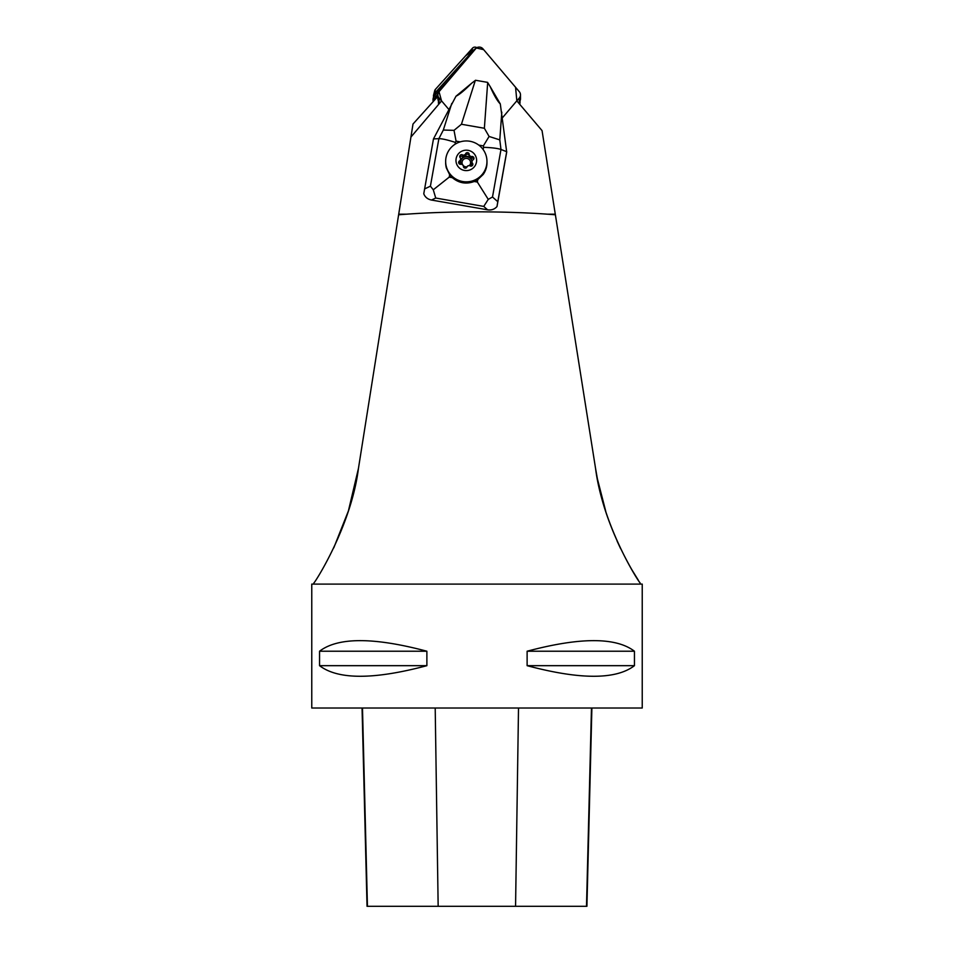 <?xml version="1.0" encoding="UTF-8"?>
<svg xmlns="http://www.w3.org/2000/svg" width="954" height="954" viewBox="0 0 954 954"><rect width="100%" height="100%" fill="white"/><g stroke="black" fill="none" stroke-linecap="round" stroke-linejoin="round"><path stroke-width="1.43" d="M502.484 117.724L516.806 100.85L542.051 130.615L595.558 468.438C602.725 524.95 637.344 580.187 640.074 582.87C642.245 586.782 606.923 535.099 597.395 478.848L595.558 468.438M555.383 214.793C507.528 210.846 446.472 210.846 398.617 214.793L410.935 137.054L441.595 100.909L448.726 109.316M449.644 174.689L449.215 177.134L433.283 189.786L435.728 198.038L431.482 200.042C427.654 199.243 425.079 197.156 423.767 193.781L433.474 138.926L456 96.211C459.339 94.661 464.538 90.344 471.598 83.272L475.509 80.267L487.577 82.366L490.129 86.492C494.148 95.507 497.547 101.327 500.301 103.938L506.705 152.08L496.998 206.541C494.589 209.272 491.453 210.369 487.577 209.82L483.75 206.41L488.257 199.374L477.358 182.047L477.799 179.602A20.654 20.428 179.7 0 1 474.21 181.498C466.196 184.456 458.91 183.18 452.351 177.682A20.654 20.428 179.7 0 1 449.644 174.689L446.353 167.964A20.654 20.428 179.7 0 1 445.661 162.812L445.649 161.5A20.654 20.428 -0.3 0 0 486.647 164.935A20.654 20.428 -0.3 0 0 468.044 141.025A20.654 20.428 -0.3 0 0 445.649 161.5M431.482 200.042L487.577 209.82M410.935 137.054L412.999 124.032L437.886 96.39M638.453 580.414L631.942 569.872M620.625 548.669L617.095 541.037M605.766 511.38L597.395 478.848M640.17 584.098L640.17 583.013M406.511 214.185L398.712 214.185L358.442 468.438L348.46 510.688M348.317 511.141L333.769 547.846M358.442 468.438C351.132 526.727 314.343 583.55 313.83 583.013C314.271 583.669 351.144 526.703 358.442 468.438M311.767 584.098L642.233 584.098L642.233 708.023L311.767 708.023L311.767 584.098M634.446 651.224L634.446 665.677C615.95 679.797 580.175 679.797 527.121 665.677L527.121 651.224C580.175 637.117 615.95 637.117 634.446 651.224L527.121 651.224M426.879 651.224L426.879 665.677C373.825 679.797 338.05 679.797 319.554 665.677L319.554 651.224C338.05 637.117 373.825 637.117 426.879 651.224L319.554 651.224M362.055 708.023L367.04 906.3L586.913 906.3L591.885 708.023M426.879 665.677L319.554 665.677M634.446 665.677L527.121 665.677M437.922 94.231L435.668 96.724L434.654 95.531A6.606 6.511 -165.5 0 0 433.199 98.226L433.998 95.161A6.606 6.511 14.5 0 1 435.441 92.466L434.654 95.531L454.462 73.53M469.738 55.523A6.606 6.511 14.5 0 0 467.114 57.288L435.441 92.466M492.502 197.001L497.785 201.699L506.705 151.686L500.981 149.48L492.502 197.001L488.257 199.374M497.785 201.699L496.998 206.541M500.301 103.938L490.129 86.492M433.474 138.926L438.888 138.652C442.131 138.652 447.641 139.904 455.404 142.42L455.082 144.245M471.598 83.272L456 96.211M486.957 161.274L486.969 162.585A20.654 20.428 179.7 0 1 483.237 174.403L477.799 179.602M483.153 149.563L483.547 147.321C491.727 147.596 497.547 148.311 500.981 149.48L499.789 139.892L489.092 136.458L483.368 145.902L478.777 145.103M460.222 141.86L456.06 141.144L454.021 130.352L461.438 124.258L484.37 128.265L489.092 136.458M433.283 189.786L430.409 186.173L438.888 138.652L443.324 130.042L454.021 130.352M456.131 158.614A10.327 10.22 179.7 0 1 472.934 152.568A10.327 10.22 179.7 0 1 469.833 169.991A10.327 10.22 179.7 0 1 456.131 158.614M471.681 156.516A2.063 2.039 179.7 0 1 470.632 156.456A5.891 5.819 179.7 0 0 469.463 155.478A2.063 2.039 179.7 0 1 469.213 154.476A1.86 1.836 -0.3 0 0 465.6 153.844A2.063 2.039 179.7 0 1 465.015 154.703A5.891 5.819 179.7 0 0 463.584 155.228A2.063 2.039 179.7 0 1 462.583 154.93A1.86 1.836 -0.3 0 0 460.222 157.72A2.063 2.039 179.7 0 1 460.687 158.65A5.891 5.819 179.7 0 0 460.412 160.129A2.063 2.039 179.7 0 1 459.661 160.844A1.86 1.836 -0.3 0 0 460.913 164.267A2.063 2.039 179.7 0 1 461.963 164.327A5.891 5.819 179.7 0 0 463.131 165.304A2.063 2.039 179.7 0 1 463.382 166.306A1.86 1.836 -0.3 0 0 466.995 166.938A2.063 2.039 179.7 0 1 467.579 166.079A5.891 5.819 179.7 0 0 469.01 165.555A2.063 2.039 179.7 0 1 470.024 165.853A1.86 1.836 -0.3 0 0 472.385 163.062A2.063 2.039 179.7 0 1 471.908 162.144A5.891 5.819 179.7 0 0 472.182 160.654A2.063 2.039 179.7 0 1 472.945 159.938A1.86 1.836 -0.3 0 0 471.681 156.516L471.693 158.102A1.86 1.836 179.7 0 1 473.721 159.103M465.015 154.703L464.836 156.444A2.063 2.039 -0.3 0 0 465.612 155.419A1.86 1.836 179.7 0 1 469.225 155.931M471.908 162.144L471.884 163.48A2.063 2.039 -0.3 0 0 472.385 164.648A1.86 1.836 179.7 0 1 472.659 165.054M458.874 163.253A1.86 1.836 179.7 0 1 459.661 162.43A2.063 2.039 -0.3 0 0 460.543 161.5A5.784 5.724 179.7 0 0 460.997 164.243M459.935 157.303A1.86 1.836 179.7 0 1 462.583 156.516L462.583 154.93M464.836 156.444A5.784 5.724 179.7 0 1 469.606 157.267A2.063 2.039 -0.3 0 1 469.225 156.11L469.213 154.524M469.225 154.584L469.225 156.051A2.063 2.039 -0.3 0 0 469.225 156.11M469.463 155.478L469.606 157.267M471.693 158.102A2.063 2.039 179.7 0 1 470.417 157.947L470.632 156.456M470.405 156.396A5.784 5.724 -0.3 0 0 469.595 155.717M470.417 157.947A5.784 5.724 179.7 0 1 472.027 161.166M472.182 160.654L472.063 160.892A5.784 5.724 -0.3 0 1 471.991 161.417A5.784 5.724 -0.3 0 0 460.532 162.263M471.884 163.48A5.784 5.724 179.7 0 1 470.394 166.02M469.01 165.555L468.76 165.591A5.784 5.724 -0.3 0 1 467.77 165.948L467.579 166.079M466.506 167.689A5.784 5.724 179.7 0 1 463.489 166.962M463.131 165.304L463 165.114A5.784 5.724 -0.3 0 1 462.189 164.446L461.963 164.327M460.412 160.129L460.543 161.5M463.584 155.228L463.835 156.802A5.784 5.724 179.7 0 0 460.722 160.463L460.687 158.65M460.722 158.913A5.784 5.724 -0.3 0 0 460.532 159.95M463.835 156.802A2.063 2.039 179.7 0 1 462.583 156.516M464.825 154.882A5.784 5.724 -0.3 0 0 463.835 155.24M467.055 166.783A4.269 4.221 179.7 0 1 463.25 165.567M462.726 164.911A4.269 4.221 179.7 0 1 463.739 159.246A4.269 4.221 179.7 0 1 469.523 159.843A4.269 4.221 179.7 0 1 469.344 165.591M433.199 98.226A6.606 6.511 -165.5 0 0 433.188 101.362L433.235 101.553M434.38 100.277A5.164 5.08 14.5 0 1 435.668 96.724M520.013 100.814L520.013 102.305A6.559 6.487 179.7 0 1 519.715 104.284M438.721 104.296A6.559 6.487 179.7 0 1 438.423 102.388L438.411 100.862M473.065 51.599A3.279 3.232 -165.5 0 0 471.336 52.601L434.297 93.742A3.279 3.232 -165.5 0 0 433.569 96.64L433.593 96.724M433.581 95.078L434.714 90.666A3.279 3.232 14.5 0 1 435.441 89.33L472.48 48.189A3.279 3.232 14.5 0 1 476.797 47.7L465.588 55.845L435.441 89.33L434.297 93.742M520.479 94.816A4.913 4.865 -0.3 0 0 519.322 91.715L482.951 48.833A4.913 4.865 -0.3 0 0 475.414 48.833L439.031 91.715L476.344 47.986L483.654 49.656L515.565 87.279L516.841 100.897L519.322 97.964A4.913 4.865 -0.3 0 0 520.479 94.816L520.502 98.667A4.913 4.865 179.7 0 1 519.346 101.828L518.487 102.841M439.925 102.865L439.043 101.828A4.913 4.865 179.7 0 1 437.898 98.727L437.874 94.875A4.913 4.865 -0.3 0 0 439.031 97.976L441.559 100.957L439.031 91.715A4.913 4.865 -0.3 0 0 437.874 94.875M547.262 214.185L555.288 214.185M367.433 906.3L362.484 708.023M438.16 906.3L435.203 708.023M515.565 906.3L518.511 708.023M586.507 906.3L591.468 708.023M483.75 206.41L435.728 198.038M424.566 188.94L430.409 186.173M443.324 130.042L451.755 103.449M501.804 112.167L499.789 139.892M475.342 80.386L461.438 124.258M484.37 128.265L487.685 82.533M474.21 181.498L477.358 182.047M449.215 177.134L452.351 177.682M483.547 147.321L483.368 145.902M456.06 141.144L455.404 142.42M465.6 153.844L465.612 155.419M472.385 163.062L472.385 164.648M459.661 160.844L459.661 162.43M467.114 57.288L466.613 59.196M471.336 52.601L472.48 48.189M519.346 101.828L519.322 97.964M439.031 97.976L439.043 101.828M313.83 584.098L313.83 583.013"/></g></svg>
